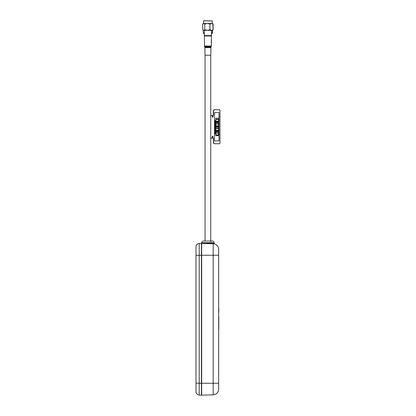 <?xml version="1.0" encoding="UTF-8"?>
<svg xmlns="http://www.w3.org/2000/svg" width="416" height="416" viewBox="0 0 416 416"><rect width="100%" height="100%" fill="white"/><g stroke="black" fill="none" stroke-linecap="round" stroke-linejoin="round"><path stroke-width="0.62" d="M218.665 389.137A5.663 5.663 0 0 1 213.2 394.8A5.663 5.663 0 0 0 218.665 389.137L218.665 383.276L213.2 383.276L213.2 243.724L214.152 243.838L201.672 243.324L201.672 395.2L213.2 394.8L201.672 395.2M218.665 383.276L218.665 249.387A5.663 5.663 0 0 0 213.2 243.724L202.27 243.344M214.152 243.838L214.131 243.324L201.672 243.324L214.131 243.324L214.131 242.757A1.7 1.7 0 0 0 212.436 241.056L203.372 241.056A1.7 1.7 0 0 0 201.672 242.757L201.672 243.324M204.526 241.056L203.372 241.056M196.186 383.188L199.228 383.188L199.228 395.07C197.257 394.789 196.18 393.656 196.004 391.674C196.18 393.656 197.257 394.789 199.228 395.07L201.443 395.184L201.443 243.334L199.228 243.454C197.267 243.745 196.196 244.878 196.004 246.849L196.004 383.188L196.004 255.336L199.228 255.336L199.228 243.454L198.042 243.734M196.94 244.509L196.232 245.632M196.056 246.267L196.004 246.849M196.004 383.188L196.004 391.674M201.443 243.334L199.228 243.454M201.443 255.206L201.443 394.971L201.443 255.206L199.228 255.336L199.228 383.188L201.443 383.308M218.79 329.462L218.78 325.494L218.78 329.462M218.79 327.626L218.79 325.494L218.78 327.626M218.79 320.237L218.78 316.716L218.79 320.237M218.79 321.038L218.79 317.21L218.78 321.038M218.665 333.424L218.665 331.157M218.665 307.367L218.665 305.1M218.79 317.21L218.78 327.652M218.79 325.494L218.79 317.58M218.78 308.168L218.78 312.322L218.79 308.173M218.78 320.112L218.79 320.544L218.78 320.112M218.78 318.854L218.78 320.544L218.79 318.854M218.78 316.716L218.78 317.33L218.79 316.716M218.79 310.227L218.79 310.95L218.79 310.227M218.79 318.323L218.79 320.424L218.78 318.323M218.79 327.964L218.79 329.592L218.79 327.964M203.481 20.914L212.321 20.914L203.596 20.8L203.481 23.52M203.356 30.311L202.706 29.749L202.706 24.086L203.731 23.52L207.36 23.52L209.945 24.086L211.52 23.52L212.826 23.754L213.096 29.749L212.436 30.316L211.52 30.316L213.096 29.749M203.372 30.316L202.706 29.749L202.686 24.086L202.977 23.754L203.731 23.52L204.75 24.086L207.35 23.52L211.52 23.52L213.096 24.086M203.731 30.316L207.35 30.316L209.945 29.749L211.52 30.316L207.35 30.316L204.75 29.749L203.731 30.316M204.75 24.086L204.75 29.749M209.945 24.086L209.945 29.749M204.698 35.984L204.303 35.589L204.698 35.984L204.303 35.589L211.5 35.589L211.5 30.316M203.367 33.363L204.303 33.363L203.367 33.363L203.268 32.796L204.303 33.259M211.5 33.202L212.326 32.796L212.43 33.363L212.534 30.269M211.442 35.641L211.5 33.363L212.43 33.363M204.646 35.984L204.36 35.641M203.268 32.796L203.268 30.269M212.326 30.316L212.326 32.796M212.919 30.004L212.436 30.316L213.117 29.749L213.117 24.086L212.436 23.52L212.919 23.832M202.686 24.086L203.356 23.525M202.686 29.749L202.935 30.046M211.416 40.695L211.416 41.059M210.954 47.055L210.85 47.616L204.958 47.616L204.391 46.025L211.416 46.025L211.416 45.614L211.422 46.025L211.411 45.375L211.422 45.739M211.416 45.614L211.427 45.932M211.302 46.374L211.422 46.025M211.416 44.99L211.427 44.278L211.416 44.99M204.802 47.05L211 47.05L211.416 46.025L211.416 35.984L204.391 35.984L204.542 46.592L211.26 46.592M211.271 40.768L211.292 41.47M211.292 42.401L211.422 41.964L211.271 42.401M211.37 40.934L211.292 40.534L211.37 40.934M211.38 41.543L211.37 41.2L211.38 41.543M211.37 41.985L211.375 41.652L211.37 41.985M211.292 42.63L211.37 42.229L211.292 42.63M211.416 44.054L211.422 44.99M211.401 41.075L211.427 41.382M204.958 47.616L204.958 55.245L210.85 55.245L210.85 47.616M210.735 136.791A0.905 0.4 -90 0 1 210.74 136.932L210.99 138.18L212.082 138.18L212.332 136.932A0.796 0.348 -90 0 1 212.68 136.141A0.796 0.348 -90 0 1 213.028 136.932L213.179 138.18A0.796 0.348 -90 0 1 213.528 138.975L213.32 138.975A0.796 0.348 90 0 0 212.971 138.18L213.075 138.18A0.796 0.348 -90 0 1 213.424 138.975L213.424 141.466A2.267 0.993 90 0 0 214.417 143.728L219.497 143.728A1.134 0.499 -90 0 0 219.996 142.6L219.996 110.874A1.134 0.499 90 0 0 219.497 109.741L214.318 109.741A2.267 0.993 90 0 0 213.32 112.008L213.32 114.499A0.796 0.348 90 0 1 212.971 115.294L212.826 116.537A0.796 0.348 90 0 1 212.576 117.296M213.528 138.975L213.424 141.466A2.267 0.993 90 0 0 214.417 143.728L219.294 143.728M214.417 109.741A2.267 0.993 90 0 0 213.424 112.008L213.424 114.499A0.796 0.348 -90 0 1 213.075 115.294L213.179 115.294A0.796 0.348 -90 0 0 213.528 114.499L213.528 112.008A2.267 0.993 -90 0 1 214.521 109.741M210.735 116.678A0.905 0.4 -90 0 0 210.74 116.537L210.99 115.294L212.082 115.294L212.332 116.537A0.796 0.348 -90 0 0 212.68 117.333A0.796 0.348 -90 0 0 213.028 116.537L213.179 115.294M214.521 143.728A2.267 0.993 -90 0 1 213.528 141.466M219.294 109.741L214.318 109.741M211.879 115.294L210.735 115.305M212.628 136.146A0.796 0.348 -90 0 1 212.924 136.932L212.826 136.932A0.796 0.348 90 0 0 212.576 136.172M213.424 141.466L213.32 141.466A2.267 0.993 90 0 0 214.318 143.728M213.32 138.975L213.32 141.466M212.826 136.932L212.971 138.18M215.041 128.227L215.29 128.596L215.535 128.237L215.535 129.069L215.29 128.71L215.041 129.085L215.03 128.227L215.041 129.069M215.03 122.372L215.03 121.514L215.285 121.883L215.524 121.529L215.524 122.356L215.285 122.008M214.531 112.575L214.531 140.899L219.008 140.899L219.008 112.575L214.531 112.575M215.784 130.364L218.525 130.364L218.525 128.664L215.784 128.664L215.774 130.364L215.784 128.664M215.774 135.689L215.774 135.122L215.784 135.689L218.525 135.689L218.525 135.122L215.784 135.122M215.784 132.969L215.774 131.836L215.784 132.969L218.525 132.969L218.525 131.836L215.784 131.836M215.784 134.893L215.774 133.193L215.784 134.893L218.525 134.893L218.525 133.193L215.784 133.193M215.784 131.154L215.774 130.588L215.784 131.154L218.525 131.154L218.525 130.588L215.784 130.588M215.784 128.435L215.774 127.301L215.784 128.435L218.525 128.435L218.525 127.301L215.784 127.301M215.784 126.625L215.774 126.058L215.784 126.625L218.525 126.625L218.525 126.058L215.784 126.058M215.784 123.906L215.774 122.772L215.784 123.906L218.525 123.906L218.525 122.772L215.784 122.772M215.784 125.83L215.774 124.129L215.784 125.83L218.525 125.83L218.525 124.129L215.784 124.129M215.784 122.091L215.774 121.524L215.784 122.091L218.525 122.091L218.525 121.524L215.784 121.524M215.784 119.371L215.774 118.238L215.784 119.371L218.525 119.371L218.525 118.238L215.784 118.238M215.784 121.3L215.774 119.6L215.784 121.3L218.525 121.3L218.525 119.6L215.784 119.6M215.03 120.671L215.285 120.926L215.524 120.572L215.524 121.399L215.285 121.04L215.03 121.415L215.03 120.671M215.03 122.59L215.285 122.845L215.524 122.486L215.524 123.318L215.285 122.959L215.03 123.328L215.03 122.59M215.03 123.547L215.285 123.802L215.524 123.448L215.524 124.275L215.285 123.921L215.03 124.29L215.03 123.547M215.03 124.509L215.285 124.758L215.524 124.405L215.524 125.232L215.285 124.878L215.03 125.247L215.03 124.509M215.03 125.466L215.285 125.72L215.524 125.362L215.524 126.194L215.285 125.835L215.03 126.204L215.03 125.466M215.03 126.428L215.285 126.677L215.524 126.324L215.524 127.15L215.285 126.797L215.03 127.166L215.03 126.428M215.03 127.384L215.285 127.634L215.524 127.28L215.524 128.107L215.285 127.754L215.03 128.123L215.03 127.384M215.285 128.586L215.524 128.253M215.524 129.054L215.285 128.721M215.041 130.026L215.03 129.184L215.29 129.553L215.524 129.215M215.524 130.01L215.285 129.678M215.041 130.998L215.041 130.14L215.29 130.515L215.535 130.156L215.535 130.983L215.29 130.629L215.041 130.998L215.041 130.156M215.285 130.504L215.524 130.172M215.524 130.972L215.285 130.64M215.03 131.217L215.285 131.472L215.524 131.118L215.524 131.945L215.285 131.586L215.03 131.96L215.03 131.217M215.03 132.179L215.285 132.428L215.524 132.075L215.524 132.902L215.285 132.548L215.03 132.917L215.03 132.179M215.03 133.136L215.285 133.39L215.524 133.032L215.524 133.864L215.285 133.505L215.03 133.874L215.03 133.136M215.29 129.553L215.535 129.199L215.535 130.026L215.29 129.672L215.041 130.042L215.041 129.184M213.2 394.8L213.2 383.276L201.672 383.276M218.665 255.247L201.672 255.247M201.672 242.757L214.131 242.757M210.735 241.056L210.735 55.245M205.067 241.056L205.067 55.245M210.709 241.623L211.276 241.056M212.321 23.52L212.207 20.8M211.104 35.984L211.5 35.589M204.303 35.589L204.303 30.316M211.156 35.984L211.5 35.641M203.372 23.52L202.883 23.832M211.427 45.583L211.427 45.885M204.542 46.592L204.391 46.025"/></g></svg>
